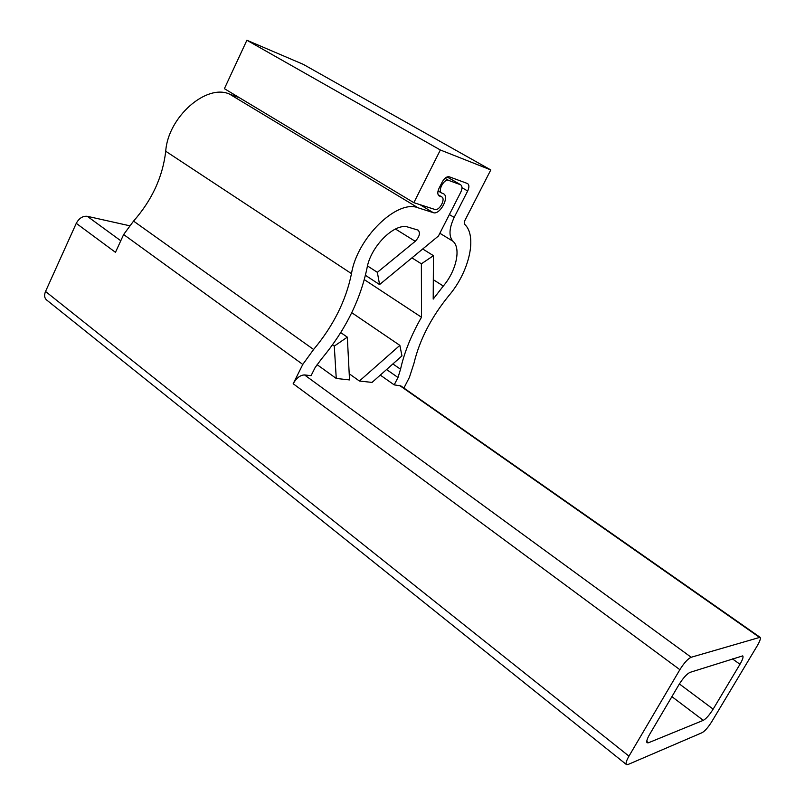 <?xml version="1.0" encoding="UTF-8"?>
<svg xmlns="http://www.w3.org/2000/svg" width="805" height="805" viewBox="0 0 805 805"><rect width="100%" height="100%" fill="white"/><g stroke="black" fill="none" stroke-linecap="round" stroke-linejoin="round"><path stroke-width="1.21" d="M679.863 669.68C684.089 662.928 687.862 658.782 691.183 657.262L760.071 637.288C760.896 638.285 759.96 641.112 757.264 645.761L711.821 721.582C708.189 727.348 704.959 731.041 702.141 732.671L627.981 764.519L626.451 764.579C625.525 763.512 626.371 760.705 628.967 756.147L679.863 669.68L293.171 383.733C296.461 377.998 300.245 375.07 304.542 374.939L311.072 375.663L315.117 367.583L321.447 359.01C345.043 330.714 360.227 300.426 367.01 268.125C370.642 246.149 395.074 222.18 408.286 227.181L418.238 230.16C420.452 233.098 419.445 236.811 415.239 241.309L377.354 272.332L379.578 284.568L438.443 236.006L460.742 192.244C462.392 188.632 462.372 186.146 460.702 184.788L447.107 176.929M413.851 202.679L440.355 149.992L246.894 40.25L224.394 88.671L413.851 202.679L434.891 209.461C439.248 211.242 445.96 198.936 441.734 196.883L439.107 195.897C437.407 194.518 437.367 192.003 439.007 188.36L442.277 181.9C444.491 178.066 446.815 176.365 449.26 176.798L467.635 183.58C469.295 184.919 469.305 187.394 467.665 190.996L454.171 217.42C449.069 228.389 448.657 236.328 452.933 241.228C461.325 248.222 456.183 271.094 443.303 286.037L433.201 299.098L433.452 255.668L421.377 263.819L421.498 317.24C411.244 335.142 404.261 352.469 400.538 369.233L397.992 377.485L394.198 384.871L400.84 385.907L760.071 637.288M394.198 384.871L380.282 375.1M626.451 764.579L46.529 299.913C44.376 297.951 44.044 295.133 45.533 291.47L76.264 223.337C79.071 218.215 82.744 215.871 87.292 216.314L129.635 225.762M399.854 345.365L401.967 355.88L372.041 382.415L359.402 381.017L399.854 345.365L351.755 312.692M349.209 373.751L359.402 381.017M334.286 346.1L347.327 337.164L349.531 379.92L336.259 378.451L334.286 346.1L332.515 344.852M317.09 364.655L336.259 378.451M293.171 383.733L302.781 364.434L313.608 349.481C333.381 325.824 345.999 300.547 351.483 273.63C357.088 238.018 397.147 199.097 418.057 207.801L433.271 212.651C439.832 215.287 449.864 196.853 443.535 193.764L441.673 193.019C437.377 190.966 444.209 178.378 448.556 180.35L460.702 184.788M76.264 223.337L115.467 252.327L123.638 234.527L133.55 221.103C152.014 200.133 162.741 176.848 165.729 151.249C167.933 117.268 206.171 83.599 229.435 94.044L239.528 97.777M302.781 364.434L123.638 234.527M246.894 40.25L303.203 64.32L490.788 169.936L464.716 220.801L464.515 224.193C477.617 235.815 469.184 271.969 448.918 295.556C431.218 317.331 419.566 339.921 413.961 363.327L409.413 377.364L403.899 388.05M440.355 149.992L490.788 169.936M648.508 742.753L647.109 742.794C646.194 741.737 647.049 738.899 649.685 734.291L678.987 684.622C683.123 678.011 686.826 673.916 690.096 672.346L742.733 655.874C743.568 656.88 742.653 659.677 739.976 664.286L713.15 709.135C709.457 715.001 706.176 718.734 703.308 720.344L648.508 742.753L646.737 741.375M377.354 272.332L367.493 265.932M379.578 284.568L365.43 275.31M433.452 255.668L422.716 248.987M421.377 263.819L411.939 257.872M421.498 317.24L364.313 279.637M397.992 377.485L386.571 369.525M347.327 337.164L340.726 332.586M691.183 657.262L304.542 374.939M759.286 637.238L399.592 385.464M120.78 240.755L87.292 216.314M628.967 756.147L45.533 291.47M313.608 349.481L133.55 221.103M351.483 273.63L165.729 151.249M418.057 207.801L229.435 94.044M739.976 664.286L732.409 658.852M713.15 709.135L679.39 683.948M703.308 720.344L671.893 696.647M415.239 241.309L395.446 229.012M460.39 184.647L447.067 176.939M448.556 180.35L444.994 178.287M433.271 212.651L419.958 204.651M441.351 196.712L438.162 194.83M439.49 196.078L438.745 195.635M467.665 190.996L461.979 187.706M454.171 217.42L449.381 214.553M452.933 241.228L439.842 233.259M443.303 286.037L433.311 279.697M400.538 369.233L392.88 363.93M441.673 193.019L438.051 190.886M441.734 196.883L438.131 194.76"/></g></svg>
